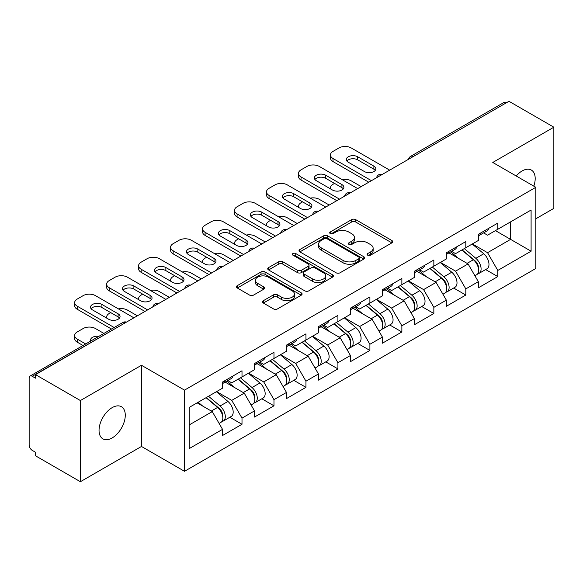 <?xml version="1.0" encoding="UTF-8"?>
<svg xmlns="http://www.w3.org/2000/svg" width="583" height="583" viewBox="0 0 583 583"><rect width="100%" height="100%" fill="white"/><g stroke="black" fill="none" stroke-linecap="round" stroke-linejoin="round"><path stroke-width="0.87" d="M367.698 255.208A1.989 1.151 0 0 0 370.518 255.208L391.893 242.863A2.842 1.64 0 0 0 392.723 241.705A2.842 1.64 0 0 0 391.893 240.539L355.681 219.631A2.842 1.64 0 0 0 351.658 219.631L330.284 231.976A1.989 1.151 0 0 0 329.694 232.785A1.989 1.151 0 0 0 330.284 233.601A1.989 1.151 0 0 0 333.097 233.601L335.866 232.005A9.102 5.254 0 0 1 348.736 232.005L351.76 233.747A9.102 5.254 0 0 1 354.42 237.463A9.102 5.254 0 0 1 351.76 241.18L348.991 242.776A1.989 1.151 0 0 0 348.408 243.592A1.989 1.151 0 0 0 348.991 244.401A1.989 1.151 0 0 0 351.804 244.401L354.573 242.805A9.102 5.254 0 0 1 367.45 242.805L370.467 244.547A9.102 5.254 0 0 1 373.135 248.263A9.102 5.254 0 0 1 370.467 251.98L367.698 253.576A1.989 1.151 0 0 0 367.115 254.392A1.989 1.151 0 0 0 367.698 255.208L367.698 253.576M112.162 407.641A18.554 10.713 -60 0 1 121.432 406.723A18.554 10.713 -60 0 1 124.281 421.589A18.554 10.713 -60 0 1 112.162 437.935A18.554 10.713 -60 0 1 102.885 438.853A18.554 10.713 -60 0 1 100.043 423.994A18.554 10.713 -60 0 1 112.162 407.641M516.195 175.986A18.554 10.713 -60 0 1 522.084 170.979A18.554 10.713 -60 0 1 531.353 170.061A18.554 10.713 -60 0 1 533.802 186.145M263.334 300.711A2.842 1.64 0 0 0 262.503 301.87A2.842 1.64 0 0 0 263.334 303.029L273.5 308.895A2.842 1.64 0 0 0 277.523 308.895L301.258 295.187A2.842 1.64 0 0 0 302.096 294.029A2.842 1.64 0 0 0 301.258 292.87L265.046 271.962A2.842 1.64 0 0 0 261.024 271.962L237.281 285.663A2.842 1.64 0 0 0 236.45 286.829A2.842 1.64 0 0 0 237.281 287.987L249.553 295.078A2.842 1.64 0 0 0 253.583 295.078L263.742 289.212A2.842 1.64 0 0 0 264.573 288.046A2.842 1.64 0 0 0 263.742 286.887L257.657 283.374A7.608 4.394 0 0 1 255.427 280.263A7.608 4.394 0 0 1 260.12 276.204A7.608 4.394 0 0 1 268.42 277.158L292.258 290.924A7.608 4.394 0 0 1 294.488 294.029A7.608 4.394 0 0 1 289.787 298.088A7.608 4.394 0 0 1 281.494 297.133L277.523 294.845A2.842 1.64 0 0 0 273.5 294.845L263.334 300.711L263.334 303.029M141.472 365.279L80.388 400.543L35.505 374.629L508.966 101.282L553.85 127.196L492.773 162.46L535.813 187.311L184.512 390.129L141.472 365.279L141.472 446.461L184.512 471.304L184.512 390.129M336.063 272.771A2.842 1.64 0 0 0 340.086 272.771L363.828 259.071A2.842 1.64 0 0 0 364.659 257.905A2.842 1.64 0 0 0 363.828 256.746L327.617 235.838A2.842 1.64 0 0 0 323.594 235.838L299.851 249.546A2.842 1.64 0 0 0 299.021 250.705A2.842 1.64 0 0 0 299.851 251.863L336.063 272.771M293.708 255.638A1.989 1.151 0 0 1 295.727 255.915L295.727 253.547L332.543 274.804A2.842 1.64 0 0 1 333.374 275.97A2.842 1.64 0 0 1 332.543 277.129L308.808 290.837A2.842 1.64 0 0 1 304.778 290.837L268.566 269.929L268.566 267.604A2.842 1.64 0 0 0 267.735 268.763A2.842 1.64 0 0 0 268.566 269.929M268.566 267.604L278.725 261.738A2.842 1.64 0 0 1 282.748 261.738L297.439 270.221A2.842 1.64 0 0 0 301.462 270.221L308.203 266.329A2.842 1.64 0 0 0 309.034 265.163A2.842 1.64 0 0 0 308.203 264.004L292.914 255.179A1.989 1.151 0 0 1 292.331 254.363A1.989 1.151 0 0 1 293.555 253.299A1.989 1.151 0 0 1 295.727 253.547M184.512 471.304L535.813 268.486L535.813 187.311M229.84 417.246L242.003 424.271L242.003 418.12L231.757 400.368L216.584 391.608M242.003 424.271L222.531 435.508L222.531 429.358L189.227 448.589L189.227 407.408L222.531 388.176L222.531 382.025L242.003 370.781L242.003 376.939L254.501 369.717L254.501 363.566L273.974 352.321L273.974 358.479L286.479 351.257L286.479 345.107L305.951 333.862L305.951 340.013L318.449 332.798L318.449 326.648L337.921 315.403L337.921 321.554L350.427 314.339L350.427 308.181L369.899 296.944L369.899 303.094L382.397 295.88L382.397 289.722L401.869 278.485L401.869 284.635L414.375 277.421L414.375 271.263L433.847 260.025L433.847 266.176L446.345 258.961L446.345 252.803L465.817 241.566L465.817 247.717L478.322 240.495L478.322 234.344L497.795 223.1L497.795 229.257L531.098 210.026L531.098 251.207L497.795 270.439L487.548 252.687L472.376 243.927M485.632 269.572L497.795 276.59L497.795 270.439M497.795 276.59L478.322 287.834L478.322 281.676L465.817 288.898L455.571 271.146L440.405 262.386M453.661 288.031L465.817 295.049L465.817 288.898M465.817 295.049L446.345 306.294L446.345 300.136L433.847 307.358L423.601 289.605L408.428 280.853M421.684 306.49L433.847 313.508L433.847 307.358M433.847 313.508L414.375 324.753L414.375 318.602L401.869 325.817L391.623 308.064L376.458 299.312M389.714 324.95L401.869 331.967L401.869 325.817M401.869 331.967L382.397 343.212L382.397 337.061L369.899 344.276L359.653 326.524L344.48 317.771M357.736 343.409L369.899 350.427L369.899 344.276M369.899 350.427L350.427 361.671L350.427 355.521L337.921 362.735L327.675 344.99L312.51 336.231M325.766 361.868L337.921 368.893L337.921 362.735M337.921 368.893L318.449 380.131L318.449 373.98L305.951 381.195L295.705 363.449L280.532 354.69M293.788 380.327L305.951 387.352L305.951 381.195M305.951 387.352L286.479 398.59L286.479 392.439L273.974 399.654L263.727 381.909L248.562 373.149M261.818 398.787L273.974 405.812L273.974 399.654M273.974 405.812L254.501 417.049L254.501 410.898L242.003 418.12M227.793 380.568L231.757 382.856L242.003 376.939M231.757 400.368L244.255 393.146L225.125 382.105M254.501 410.898L244.255 393.146M259.763 362.109L263.727 364.39L273.974 358.479M263.727 381.909L276.233 374.687L257.103 363.646M286.479 392.439L276.233 374.687M291.74 343.642L295.705 345.93L305.951 340.013M295.705 363.449L308.203 356.228L289.073 345.187M318.449 373.98L308.203 356.228M323.711 325.183L327.675 327.471L337.921 321.554M327.675 344.99L340.18 337.768L321.051 326.72M350.427 355.521L340.18 337.768M355.688 306.724L359.653 309.012L369.899 303.094M359.653 326.524L372.151 319.309L353.021 308.261M382.397 337.061L372.151 319.309M387.659 288.264L391.623 290.553L401.869 284.635M391.623 308.064L404.128 300.85L384.999 289.802M414.375 318.602L404.128 300.85M419.636 269.805L423.601 272.093L433.847 266.176M423.601 289.605L436.099 282.391L416.969 271.343M446.345 300.136L436.099 282.391M451.606 251.346L455.571 253.634L465.817 247.717M455.571 271.146L468.076 263.931L448.946 252.884M478.322 281.676L468.076 263.931M505.891 103.053L413.041 156.659M411.736 157.417A4.351 2.507 120 0 1 412.837 156.543A4.351 2.507 60 0 0 410.665 156.324L503.508 102.717A4.351 2.507 60 0 1 505.687 102.936M483.584 232.887L487.548 235.175L497.795 229.257M487.548 252.687L510.606 239.373L510.606 221.861L531.098 210.026M495.433 230.62L531.098 251.207M535.813 218.785L553.85 208.371L553.85 127.196M80.388 400.543L80.388 481.718L35.505 455.804L35.505 452.255L32.225 450.36A4.351 2.507 -120 0 1 29.15 445.04L29.15 378.061A4.351 2.507 -120 0 1 30.054 376.071A4.351 2.507 -120 0 1 32.225 376.283L35.505 378.178L35.505 374.629M80.388 481.718L141.472 446.461M189.227 424.92L212.285 411.605L197.112 402.853M222.531 429.358L212.285 411.605M368.5 255.485L370.467 254.348A9.102 5.254 0 0 0 373.135 250.632L373.135 248.263M354.42 237.463L354.42 239.832A9.102 5.254 0 0 1 351.76 243.548L349.785 244.685M391.856 242.885L355.681 221.999A2.842 1.64 0 0 0 351.658 221.999L331.078 233.885M363.792 259.092L327.617 238.207A2.842 1.64 0 0 0 323.594 238.207L299.888 251.885M358.8 258.721A1.989 1.151 0 0 0 359.383 257.905A1.989 1.151 0 0 0 358.8 257.096L327.012 238.739A1.989 1.151 0 0 0 324.192 238.739L321.277 240.422A9.102 5.254 0 0 0 318.609 244.139A9.102 5.254 0 0 0 321.277 247.862L343.008 260.404A9.102 5.254 0 0 0 355.878 260.404L358.8 258.721L358.8 261.089A1.989 1.151 0 0 0 359.383 260.273L359.383 257.905M318.609 244.139L318.609 246.507A9.102 5.254 0 0 0 321.277 250.224L321.277 247.862M358.8 261.089L355.878 262.773A9.102 5.254 0 0 1 343.008 262.773L321.277 250.224M268.603 269.951L278.725 264.106L278.725 261.738M309.034 265.163L309.034 267.531A2.842 1.64 0 0 1 308.203 268.69L301.462 272.582A2.842 1.64 0 0 1 297.439 272.582L282.748 264.106A2.842 1.64 0 0 0 278.725 264.106M295.727 255.915L332.507 277.151M312.677 279.017A7.608 4.394 0 0 0 320.971 279.971A7.608 4.394 0 0 0 325.671 275.912A7.608 4.394 0 0 0 323.441 272.8L315.039 267.954A2.842 1.64 0 0 0 311.016 267.954L304.275 271.846A2.842 1.64 0 0 0 303.444 273.004A2.842 1.64 0 0 0 304.275 274.17L312.677 279.017L312.677 281.385A7.608 4.394 0 0 0 320.971 282.332A7.608 4.394 0 0 0 325.671 278.273L325.671 275.912M303.444 273.004L303.444 275.373A2.842 1.64 0 0 0 304.275 276.531L304.275 274.17M312.677 281.385L304.275 276.531M294.488 294.029L294.488 296.397A7.608 4.394 0 0 1 289.787 300.456A7.608 4.394 0 0 1 281.494 299.502L277.523 297.206A2.842 1.64 0 0 0 273.5 297.206L263.378 303.051M255.427 280.263L255.427 282.631A7.608 4.394 0 0 0 257.657 285.736L257.657 283.374M263.698 289.234L257.657 285.736M301.222 295.209L265.046 274.331A2.842 1.64 0 0 0 261.024 274.331L237.325 288.009M475.881 261.578L474.445 260.747M477.717 273.77A9.568 5.524 -120 0 0 479.109 273.34A9.568 5.524 -120 0 0 480.829 266.65A9.568 5.524 -120 0 0 475.845 258.32L464.308 248.591M479.109 273.34L487.002 268.778A9.568 5.524 -120 0 0 488.714 262.095A9.568 5.524 -120 0 0 483.737 253.765L472.201 244.029M462.086 249.874L475.247 260.973A5.794 3.345 60 0 1 478.373 268.114M361.183 186.596L351.243 180.861A8.694 5.021 0 0 0 342.221 179.673M334.54 183.405L333.002 184.294A8.694 5.021 0 0 0 330.459 187.843A8.694 5.021 0 0 0 330.685 188.987M474.905 275.759L476.646 274.753A9.568 5.524 -120 0 0 478.366 268.071A9.568 5.524 -120 0 0 473.389 259.741L461.853 250.005M458.522 258.415L450.739 251.849M478.432 234.286A9.568 5.524 60 0 1 478.322 234.657M346.878 161.039A6.668 3.848 180 0 1 357.7 159.851L373.892 169.201A6.668 3.848 180 0 1 375.292 170.389M368.769 182.217L333.002 161.571A8.694 5.021 180 0 1 330.459 158.022L330.459 154.947A8.694 5.021 0 0 0 333.002 158.496L333.002 161.571M480.888 232.865A9.568 5.524 60 0 1 479.109 235.466A9.568 5.524 60 0 1 478.322 235.794M488.78 228.31A9.568 5.524 60 0 1 487.002 230.912L479.109 235.466M330.459 154.947A8.694 5.021 0 0 1 333.002 151.391L338.949 147.958A8.694 5.021 0 0 1 351.243 147.958L389.677 170.149M371.437 180.679L333.002 158.496M357.7 156.776L373.892 166.126A6.668 3.848 180 0 1 375.846 168.844A6.668 3.848 180 0 1 371.728 172.4A6.668 3.848 180 0 1 364.462 171.57L348.277 162.22A6.668 3.848 180 0 1 346.324 159.502A6.668 3.848 180 0 1 350.434 155.945A6.668 3.848 180 0 1 357.7 156.776L357.7 159.851M443.911 280.037L442.475 279.206M445.74 292.229A9.568 5.524 -120 0 0 447.132 291.799A9.568 5.524 -120 0 0 448.852 285.116A9.568 5.524 -120 0 0 443.874 276.779L432.338 267.05M447.132 291.799L455.024 287.244A9.568 5.524 -120 0 0 456.744 280.554A9.568 5.524 -120 0 0 451.759 272.225L440.223 262.488M430.116 268.333L443.269 279.432A5.794 3.345 60 0 1 446.403 286.574M329.213 205.056L319.273 199.32A8.694 5.021 0 0 0 310.243 198.133M302.57 201.864L301.032 202.753A8.694 5.021 0 0 0 298.481 206.302A8.694 5.021 0 0 0 298.715 207.446M442.934 294.226L444.676 293.22A9.568 5.524 -120 0 0 446.396 286.53A9.568 5.524 -120 0 0 441.411 278.2L429.875 268.471M426.552 276.874L418.769 270.308M411.933 298.496L410.498 297.665M413.77 310.688A9.568 5.524 -120 0 0 415.162 310.258A9.568 5.524 -120 0 0 416.881 303.575A9.568 5.524 -120 0 0 411.897 295.238L400.361 285.51M415.162 310.258L423.054 305.703A9.568 5.524 -120 0 0 424.767 299.013A9.568 5.524 -120 0 0 419.789 290.684L408.253 280.955M398.138 286.792L411.299 297.891A5.794 3.345 60 0 1 414.426 305.033M297.235 223.515L287.295 217.78A8.694 5.021 0 0 0 278.273 216.592M270.592 220.323L269.055 221.212A8.694 5.021 0 0 0 266.511 224.761A8.694 5.021 0 0 0 266.737 225.905M410.957 312.685L412.698 311.679A9.568 5.524 -120 0 0 414.418 304.996A9.568 5.524 -120 0 0 409.441 296.66L397.905 286.931M394.574 295.333L386.791 288.767M379.963 316.955L378.527 316.124M381.792 329.147A9.568 5.524 -120 0 0 383.184 328.717A9.568 5.524 -120 0 0 384.904 322.035A9.568 5.524 -120 0 0 379.927 313.698L368.39 303.969M383.184 328.717L391.076 324.163A9.568 5.524 -120 0 0 392.796 317.48A9.568 5.524 -120 0 0 387.812 309.143L376.275 299.414M366.168 305.252L379.322 316.35A5.794 3.345 60 0 1 382.455 323.492M265.265 241.974L255.325 236.239A8.694 5.021 0 0 0 246.296 235.051M238.622 238.782L237.084 239.671A8.694 5.021 0 0 0 234.534 243.22A8.694 5.021 0 0 0 234.767 244.364M378.986 331.144L380.728 330.138A9.568 5.524 -120 0 0 382.448 323.456A9.568 5.524 -120 0 0 377.463 315.119L365.927 305.39M362.604 313.792L354.821 307.226M347.985 335.414L346.55 334.584M349.822 347.606A9.568 5.524 -120 0 0 351.214 347.176A9.568 5.524 -120 0 0 352.934 340.494A9.568 5.524 -120 0 0 347.949 332.157L336.413 322.428M351.214 347.176L359.106 342.622A9.568 5.524 -120 0 0 360.819 335.939A9.568 5.524 -120 0 0 355.841 327.602L344.305 317.873M334.19 323.711L347.351 334.81A5.794 3.345 60 0 1 350.478 341.951M233.287 260.441L223.347 254.698A8.694 5.021 0 0 0 214.325 253.51M206.644 257.241L205.107 258.131A8.694 5.021 0 0 0 202.563 261.68A8.694 5.021 0 0 0 202.789 262.824M347.009 349.603L348.751 348.598A9.568 5.524 -120 0 0 350.47 341.915A9.568 5.524 -120 0 0 345.493 333.578L333.957 323.849M330.627 332.252L322.844 325.686M316.015 353.874L314.58 353.043M317.844 366.066A9.568 5.524 -120 0 0 319.236 365.636A9.568 5.524 -120 0 0 320.956 358.953A9.568 5.524 -120 0 0 315.979 350.623L304.443 340.887M319.236 365.636L327.129 361.081A9.568 5.524 -120 0 0 328.848 354.398A9.568 5.524 -120 0 0 323.864 346.062L312.328 336.333M302.22 342.17L315.374 353.269A5.794 3.345 60 0 1 318.507 360.418M201.317 278.9L191.377 273.157A8.694 5.021 0 0 0 182.348 271.969M174.674 275.701L173.136 276.59A8.694 5.021 0 0 0 170.586 280.139A8.694 5.021 0 0 0 170.819 281.29M315.039 368.062L316.78 367.057A9.568 5.524 -120 0 0 318.5 360.374A9.568 5.524 -120 0 0 313.516 352.037L301.979 342.308M298.656 350.718L290.873 344.145M446.454 252.745A9.568 5.524 60 0 1 446.345 253.124M314.9 179.498A6.668 3.848 180 0 1 325.729 178.311L341.922 187.66A6.668 3.848 180 0 1 343.314 188.848M336.799 200.676L301.032 180.03A8.694 5.021 180 0 1 298.481 176.481L298.481 173.406A8.694 5.021 0 0 0 301.032 176.955L301.032 180.03M448.917 251.324A9.568 5.524 60 0 1 447.132 253.933A9.568 5.524 60 0 1 446.345 254.254M456.802 246.769A9.568 5.524 60 0 1 455.024 249.371L447.132 253.933M298.481 173.406A8.694 5.021 0 0 1 301.032 169.85L306.971 166.425A8.694 5.021 0 0 1 319.273 166.425L357.7 188.608M339.459 199.138L301.032 176.955M325.729 175.235L341.922 184.585A6.668 3.848 180 0 1 343.875 187.311A6.668 3.848 180 0 1 339.758 190.867A6.668 3.848 180 0 1 332.492 190.029L316.299 180.679A6.668 3.848 180 0 1 314.346 177.961A6.668 3.848 180 0 1 318.464 174.404A6.668 3.848 180 0 1 325.729 175.235L325.729 178.311M414.484 271.204A9.568 5.524 60 0 1 414.375 271.583M282.93 197.958A6.668 3.848 180 0 1 293.752 196.777L309.945 206.12A6.668 3.848 180 0 1 311.344 207.308M304.822 219.142L269.055 198.49A8.694 5.021 180 0 1 266.511 194.941L266.511 191.865A8.694 5.021 0 0 0 269.055 195.414L269.055 198.49M416.94 269.783A9.568 5.524 60 0 1 415.162 272.392A9.568 5.524 60 0 1 414.375 272.713M424.832 265.229A9.568 5.524 60 0 1 423.054 267.83L415.162 272.392M266.511 191.865A8.694 5.021 0 0 1 269.055 188.316L275.001 184.884A8.694 5.021 0 0 1 287.295 184.884L325.729 207.067M307.489 217.597L269.055 195.414M293.752 193.694L309.945 203.044A6.668 3.848 180 0 1 311.898 205.77A6.668 3.848 180 0 1 307.78 209.326A6.668 3.848 180 0 1 300.515 208.488L284.329 199.138A6.668 3.848 180 0 1 282.376 196.42A6.668 3.848 180 0 1 286.486 192.864A6.668 3.848 180 0 1 293.752 193.694L293.752 196.777M382.506 289.664A9.568 5.524 60 0 1 382.397 290.043M250.952 216.417A6.668 3.848 180 0 1 261.782 215.236L277.974 224.579A6.668 3.848 180 0 1 279.366 225.767M272.851 237.602L237.084 216.949A8.694 5.021 180 0 1 234.534 213.4L234.534 210.325A8.694 5.021 0 0 0 237.084 213.874L237.084 216.949M384.969 288.242A9.568 5.524 60 0 1 383.184 290.851A9.568 5.524 60 0 1 382.397 291.172M392.855 283.688A9.568 5.524 60 0 1 391.076 286.297L383.184 290.851M234.534 210.325A8.694 5.021 0 0 1 237.084 206.776L243.024 203.343A8.694 5.021 0 0 1 255.325 203.343L293.752 225.526M275.511 236.064L237.084 213.874M261.782 212.161L277.974 221.504A6.668 3.848 180 0 1 279.927 224.229A6.668 3.848 180 0 1 275.81 227.785A6.668 3.848 180 0 1 268.544 226.947L252.352 217.597A6.668 3.848 180 0 1 250.399 214.879A6.668 3.848 180 0 1 254.516 211.323A6.668 3.848 180 0 1 261.782 212.161L261.782 215.236M350.536 308.123A9.568 5.524 60 0 1 350.427 308.502M218.982 234.876A6.668 3.848 180 0 1 229.804 233.696L245.997 243.045A6.668 3.848 180 0 1 247.396 244.226M240.874 256.061L205.107 235.408A8.694 5.021 180 0 1 202.563 231.859L202.563 228.784A8.694 5.021 0 0 0 205.107 232.333L205.107 235.408M352.992 306.702A9.568 5.524 60 0 1 351.214 309.311A9.568 5.524 60 0 1 350.427 309.631M360.884 302.147A9.568 5.524 60 0 1 359.106 304.756L351.214 309.311M202.563 228.784A8.694 5.021 0 0 1 205.107 225.235L211.053 221.802A8.694 5.021 0 0 1 223.347 221.802L261.782 243.986M243.541 254.523L205.107 232.333M229.804 230.62L245.997 239.963A6.668 3.848 180 0 1 247.95 242.688A6.668 3.848 180 0 1 243.832 246.245A6.668 3.848 180 0 1 236.567 245.407L220.381 236.064A6.668 3.848 180 0 1 218.428 233.338A6.668 3.848 180 0 1 222.538 229.782A6.668 3.848 180 0 1 229.804 230.62L229.804 233.696M318.558 326.582A9.568 5.524 60 0 1 318.449 326.961M187.005 253.335A6.668 3.848 180 0 1 197.834 252.155L214.027 261.505A6.668 3.848 180 0 1 215.419 262.685M208.903 274.52L173.136 253.867A8.694 5.021 180 0 1 170.586 250.318L170.586 247.243A8.694 5.021 0 0 0 173.136 250.792L173.136 253.867M321.022 325.161A9.568 5.524 60 0 1 319.236 327.77A9.568 5.524 60 0 1 318.449 328.091M328.907 320.606A9.568 5.524 60 0 1 327.129 323.215L319.236 327.77M170.586 247.243A8.694 5.021 0 0 1 173.136 243.694L179.076 240.262A8.694 5.021 0 0 1 191.377 240.262L229.804 262.452M211.563 272.982L173.136 250.792M197.834 249.079L214.027 258.422A6.668 3.848 180 0 1 215.98 261.148A6.668 3.848 180 0 1 211.862 264.704A6.668 3.848 180 0 1 204.597 263.866L188.404 254.523A6.668 3.848 180 0 1 186.451 251.798A6.668 3.848 180 0 1 190.568 248.241A6.668 3.848 180 0 1 197.834 249.079L197.834 252.155M284.038 372.333L282.602 371.502M285.874 384.525A9.568 5.524 -120 0 0 287.266 384.095A9.568 5.524 -120 0 0 288.986 377.412A9.568 5.524 -120 0 0 284.001 369.083L272.465 359.347M287.266 384.095L295.158 379.54A9.568 5.524 -120 0 0 296.871 372.858A9.568 5.524 -120 0 0 291.894 364.521L280.357 354.792M270.242 360.629L283.404 371.735A5.794 3.345 60 0 1 286.53 378.877M169.34 297.359L159.399 291.617A8.694 5.021 0 0 0 150.378 290.429M142.697 294.16L141.159 295.049A8.694 5.021 0 0 0 138.616 298.598A8.694 5.021 0 0 0 138.841 299.749M283.061 386.522L284.803 385.516A9.568 5.524 -120 0 0 286.523 378.833A9.568 5.524 -120 0 0 281.545 370.496L270.009 360.768M266.679 369.177L258.896 362.604M286.588 345.041A9.568 5.524 60 0 1 286.479 345.42M155.034 271.795A6.668 3.848 180 0 1 165.856 270.614L182.049 279.964A6.668 3.848 180 0 1 183.448 281.144M176.926 292.979L141.159 272.327A8.694 5.021 180 0 1 138.616 268.778L138.616 265.702A8.694 5.021 0 0 0 141.159 269.251L141.159 272.327M289.044 343.62A9.568 5.524 60 0 1 287.266 346.229A9.568 5.524 60 0 1 286.479 346.557M296.936 339.066A9.568 5.524 60 0 1 295.158 341.674L287.266 346.229M138.616 265.702A8.694 5.021 0 0 1 141.159 262.153L147.105 258.721A8.694 5.021 0 0 1 159.399 258.721L197.834 280.911M179.593 291.442L141.159 269.251M165.856 267.539L182.049 276.889A6.668 3.848 180 0 1 184.002 279.607A6.668 3.848 180 0 1 179.885 283.163A6.668 3.848 180 0 1 172.619 282.332L156.433 272.982A6.668 3.848 180 0 1 154.48 270.257A6.668 3.848 180 0 1 158.591 266.701A6.668 3.848 180 0 1 165.856 267.539L165.856 270.614M252.067 390.792L250.632 389.969M253.896 402.991A9.568 5.524 -120 0 0 255.288 402.554A9.568 5.524 -120 0 0 257.008 395.872A9.568 5.524 -120 0 0 252.031 387.542L240.495 377.806M255.288 402.554L263.181 398A9.568 5.524 -120 0 0 264.901 391.317A9.568 5.524 -120 0 0 259.916 382.987L248.38 373.251M238.272 379.088L251.426 390.195A5.794 3.345 60 0 1 254.56 397.336M137.369 315.818L127.429 310.076A8.694 5.021 0 0 0 118.4 308.888M110.726 312.619L109.189 313.508A8.694 5.021 0 0 0 106.638 317.057A8.694 5.021 0 0 0 106.871 318.209M251.091 404.981L252.833 403.975A9.568 5.524 -120 0 0 254.552 397.293A9.568 5.524 -120 0 0 249.568 388.963L238.032 379.227M234.709 387.637L226.925 381.071M254.611 363.5A9.568 5.524 60 0 1 254.501 363.879M123.057 290.254A6.668 3.848 180 0 1 133.886 289.073L150.079 298.423A6.668 3.848 180 0 1 151.471 299.604M144.956 311.439L109.189 290.793A8.694 5.021 180 0 1 106.638 287.237L106.638 284.161A8.694 5.021 0 0 0 109.189 287.711L109.189 290.793M257.074 362.079A9.568 5.524 60 0 1 255.288 364.688A9.568 5.524 60 0 1 254.501 365.016M264.959 357.525A9.568 5.524 60 0 1 263.181 360.134L255.288 364.688M106.638 284.161A8.694 5.021 0 0 1 109.189 280.612L115.128 277.18A8.694 5.021 0 0 1 127.429 277.18L165.856 299.37M147.616 309.901L109.189 287.711M133.886 285.998L150.079 295.348A6.668 3.848 180 0 1 152.032 298.066A6.668 3.848 180 0 1 147.914 301.622A6.668 3.848 180 0 1 140.649 300.792L124.456 291.442A6.668 3.848 180 0 1 122.503 288.716A6.668 3.848 180 0 1 126.62 285.16A6.668 3.848 180 0 1 133.886 285.998L133.886 289.073M220.09 409.251L218.654 408.428M221.926 421.451A9.568 5.524 -120 0 0 223.318 421.013A9.568 5.524 -120 0 0 225.038 414.331A9.568 5.524 -120 0 0 220.053 406.001L208.517 396.265M223.318 421.013L231.211 416.459A9.568 5.524 -120 0 0 232.923 409.776A9.568 5.524 -120 0 0 227.946 401.447L216.41 391.71M206.295 397.548L219.456 408.654A5.794 3.345 60 0 1 222.582 415.796M98.855 336.347A6.668 3.848 0 0 0 90.533 340.078A6.668 3.848 0 0 0 90.737 341.033M103.92 333.425L95.452 328.535A8.694 5.021 0 0 0 83.158 328.535L77.211 331.967A8.694 5.021 0 0 0 74.668 335.517A8.694 5.021 0 0 0 77.211 339.073L77.211 342.148L83.012 345.493M85.672 343.955L77.211 339.073M219.113 423.44L220.855 422.435A9.568 5.524 -120 0 0 222.575 415.752A9.568 5.524 -120 0 0 217.597 407.422L206.061 397.686M202.731 406.096L198.169 402.241M77.211 342.148A8.694 5.021 180 0 1 74.668 338.599L74.668 335.517M222.64 381.96A9.568 5.524 60 0 1 222.531 382.339M91.086 308.72A6.668 3.848 180 0 1 101.908 307.533L118.101 316.882A6.668 3.848 180 0 1 119.5 318.063M111.499 329.045L77.211 309.252A8.694 5.021 180 0 1 74.668 305.703L74.668 302.621A8.694 5.021 0 0 0 77.211 306.17L77.211 309.252M225.096 380.546A9.568 5.524 60 0 1 223.318 383.148A9.568 5.524 60 0 1 222.531 383.476M232.989 375.984A9.568 5.524 60 0 1 231.211 378.593L223.318 383.148M74.668 302.621A8.694 5.021 0 0 1 77.211 299.072L83.158 295.639A8.694 5.021 0 0 1 95.452 295.639L133.886 317.83M114.166 327.508L77.211 306.17M101.908 304.457L118.101 313.807A6.668 3.848 180 0 1 120.054 316.525A6.668 3.848 180 0 1 115.937 320.082A6.668 3.848 180 0 1 108.671 319.251L92.486 309.901A6.668 3.848 180 0 1 90.533 307.175A6.668 3.848 180 0 1 94.643 303.626A6.668 3.848 180 0 1 101.908 304.457L101.908 307.533M125.279 322.8L32.225 376.283M126.176 322.282A4.351 2.507 -60 0 0 125.068 322.683A4.351 2.507 -120 0 0 122.896 322.465L30.054 376.071M379.759 175.877A4.351 2.507 120 0 1 380.859 175.002A4.351 2.507 -60 0 1 381.967 174.601M347.789 194.336A4.351 2.507 120 0 1 348.889 193.461A4.351 2.507 -60 0 1 349.989 193.06M315.811 212.795A4.351 2.507 120 0 1 316.912 211.921A4.351 2.507 -60 0 1 318.019 211.52M283.841 231.254A4.351 2.507 120 0 1 284.941 230.38A4.351 2.507 -60 0 1 286.042 229.979M251.863 249.713A4.351 2.507 120 0 1 252.964 248.839A4.351 2.507 -60 0 1 254.071 248.438M219.893 268.173A4.351 2.507 120 0 1 220.993 267.298A4.351 2.507 -60 0 1 222.094 266.897M187.915 286.632A4.351 2.507 120 0 1 189.016 285.757A4.351 2.507 -60 0 1 190.124 285.357M155.945 305.091A4.351 2.507 120 0 1 157.046 304.217A4.351 2.507 -60 0 1 158.146 303.823M370.467 254.348L370.467 251.98M348.991 244.401L348.991 242.776M351.76 243.548L351.76 241.18M330.284 233.601L330.284 231.976M351.658 221.999L351.658 219.631M355.681 221.999L355.681 219.631M391.893 242.863L391.893 240.539M299.851 251.863L299.851 249.546M323.594 238.207L323.594 235.838M327.617 238.207L327.617 235.838M363.828 259.071L363.828 256.746M343.008 262.773L343.008 260.404M355.878 262.773L355.878 260.404M282.748 264.106L282.748 261.738M297.439 272.582L297.439 270.221M301.462 272.582L301.462 270.221M308.203 268.69L308.203 266.329M332.543 277.129L332.543 274.804M273.5 297.206L273.5 294.845M277.523 297.206L277.523 294.845M281.494 299.502L281.494 297.133M263.742 289.212L263.742 286.887M237.281 287.987L237.281 285.663M261.024 274.331L261.024 271.962M265.046 274.331L265.046 271.962M301.258 295.187L301.258 292.87M475.845 258.32L483.737 253.765M467.1 263.37L473.389 259.741M373.892 166.126L373.892 169.201M443.874 276.779L451.759 272.225M435.129 281.829L441.411 278.2M411.897 295.238L419.789 290.684M403.152 300.289L409.441 296.66M379.927 313.698L387.812 309.143M371.182 318.748L377.463 315.119M347.949 332.157L355.841 327.602M339.204 337.207L345.493 333.578M315.979 350.623L323.864 346.062M307.234 355.666L313.516 352.037M341.922 184.585L341.922 187.66M309.945 203.044L309.945 206.12M277.974 221.504L277.974 224.579M245.997 239.963L245.997 243.045M214.027 258.422L214.027 261.505M284.001 369.083L291.894 364.521M275.256 374.126L281.545 370.496M182.049 276.889L182.049 279.964M252.031 387.542L259.916 382.987M243.286 392.585L249.568 388.963M150.079 295.348L150.079 298.423M220.053 406.001L227.946 401.447M211.308 411.044L217.597 407.422M118.101 313.807L118.101 316.882M410.665 156.324A4.351 4.351 0 0 0 408.574 159.239M382.259 174.434A4.351 4.351 0 0 0 376.596 177.698M350.281 192.893A4.351 4.351 0 0 0 344.626 196.158M318.311 211.352A4.351 4.351 0 0 0 312.648 214.617M286.333 229.811A4.351 4.351 0 0 0 280.678 233.076M254.363 248.271A4.351 4.351 0 0 0 248.701 251.535M222.385 266.73A4.351 4.351 0 0 0 216.73 270.002M190.415 285.189A4.351 4.351 0 0 0 184.753 288.461M158.438 303.656A4.351 4.351 0 0 0 152.782 306.92M126.467 322.115A4.351 4.351 0 0 0 122.896 322.465M330.459 188.856L330.459 187.843M298.481 207.315L298.481 206.302M266.511 225.774L266.511 224.761M234.534 244.233L234.534 243.22M202.563 262.693L202.563 261.68M170.586 281.152L170.586 280.139M138.616 299.611L138.616 298.598M106.638 318.078L106.638 317.057"/></g></svg>
